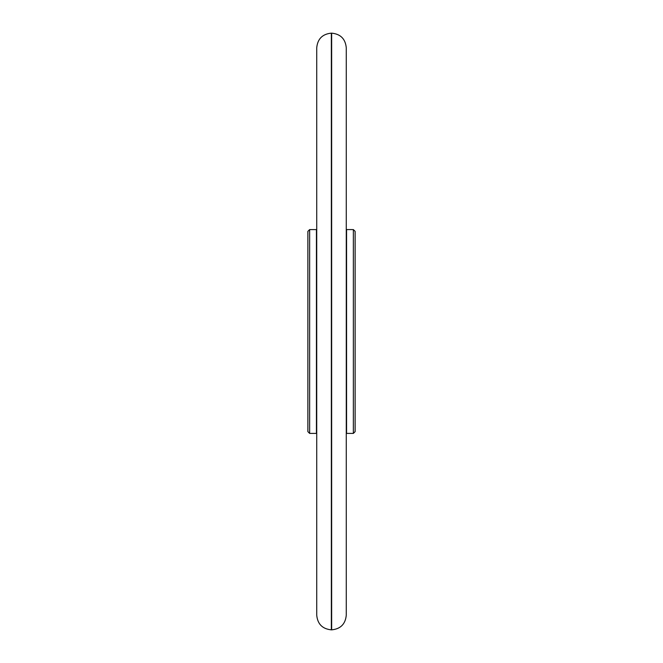 <?xml version="1.0" encoding="UTF-8"?>
<svg xmlns="http://www.w3.org/2000/svg" width="663" height="663" viewBox="0 0 663 663"><rect width="100%" height="100%" fill="white"/><g stroke="black" fill="none" stroke-linecap="round" stroke-linejoin="round"><path stroke-width="0.99" d="M353.362 229.589L353.362 433.411L355.128 431.638L355.128 231.362L353.362 229.589L346.268 229.572M307.872 331.5L307.872 231.362L309.638 229.589L309.638 433.411L307.872 431.638L307.872 331.5M331.351 629.85L331.351 33.15C322.475 34.02 317.594 38.893 316.732 47.769L316.732 615.231C317.594 624.107 322.475 628.98 331.351 629.85L331.649 629.85C340.525 628.98 345.406 624.107 346.268 615.231L346.268 47.769C345.406 38.893 340.525 34.02 331.649 33.15L331.649 629.85M353.362 433.411L346.567 433.411L346.567 229.589M309.638 433.411L316.433 433.411L316.433 229.589L309.638 229.589"/></g></svg>
